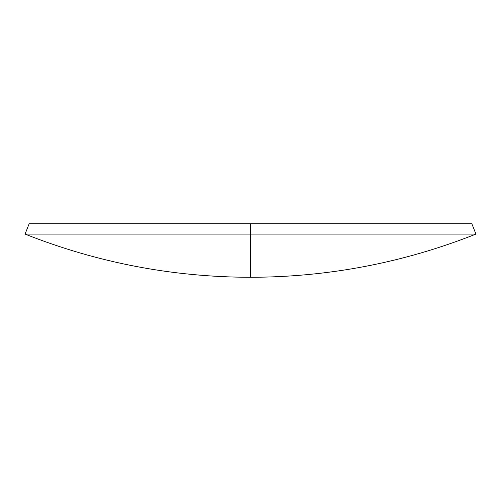 <?xml version="1.0" encoding="UTF-8"?>
<svg xmlns="http://www.w3.org/2000/svg" width="501" height="501" viewBox="0 0 501 501"><rect width="100%" height="100%" fill="white"/><g stroke="black" fill="none" stroke-linecap="round" stroke-linejoin="round"><path stroke-width="0.75" d="M250.5 234.086L475.95 234.086L250.5 234.086L250.5 277.285L250.5 234.086L25.05 234.086L250.5 234.086L250.5 223.715L250.5 234.086L25.05 234.086C97.47 262.749 172.62 277.153 250.5 277.285L250.5 277.285C328.38 277.153 403.53 262.749 475.95 234.086L471.823 223.715L29.177 223.715L250.5 223.715L29.177 223.715L25.05 234.086M471.823 223.715L250.5 223.715"/></g></svg>
